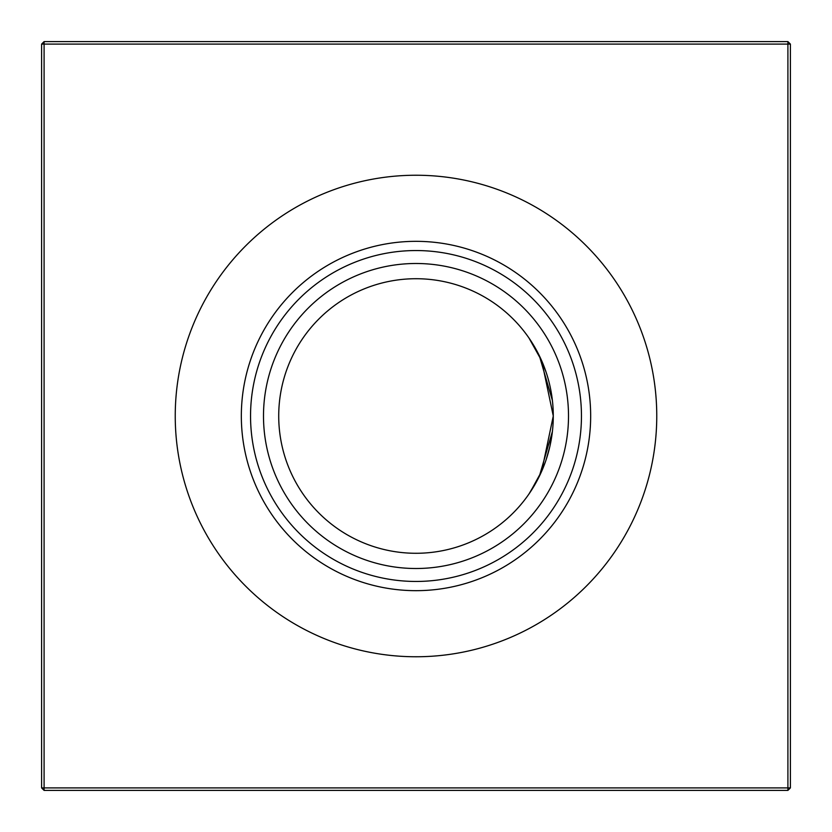 <?xml version="1.0" encoding="UTF-8"?>
<svg xmlns="http://www.w3.org/2000/svg" width="832" height="832" viewBox="0 0 832 832"><rect width="100%" height="100%" fill="white"/><g stroke="black" fill="none" stroke-linecap="round" stroke-linejoin="round"><path stroke-width="1.25" d="M530.046 492.419L541.674 471.234L553.28 416A137.28 137.28 0 0 1 416 553.28A137.28 137.28 0 0 1 278.72 416A137.28 137.28 0 0 1 416 278.72A137.28 137.28 0 0 1 553.28 416L541.694 360.807L528.965 338L539.344 355.742L552.396 400.473M416 568.506A152.506 152.506 0 0 1 263.494 416A152.506 152.506 0 0 1 416 263.494A152.506 152.506 0 0 1 568.506 416A152.506 152.506 0 0 1 416 568.506M416 581.454A165.454 165.454 0 0 1 250.546 416A165.454 165.454 0 0 1 416 250.546A165.454 165.454 0 0 1 581.454 416A165.454 165.454 0 0 1 416 581.454M416 590.668A174.668 174.668 0 0 1 241.332 416A174.668 174.668 0 0 1 416 241.332A174.668 174.668 0 0 1 590.668 416A174.668 174.668 0 0 1 416 590.668M416 656.76A240.76 240.76 0 0 1 175.24 416A240.76 240.76 0 0 1 416 175.24A240.76 240.76 0 0 1 656.76 416A240.76 240.76 0 0 1 416 656.76M528.965 494L539.344 476.268L552.396 431.527L549.942 446.108M549.838 446.566L546.146 459.69L549.838 446.566M541.653 471.286L537.056 480.74M549.775 446.836L546.146 459.69M790.4 44.096L790.4 787.904L787.904 790.4L44.096 790.4L44.096 787.904L787.904 787.904L787.904 44.096L44.096 44.096L44.096 787.904L41.6 787.904L41.6 44.096L44.096 44.096L44.096 41.6L787.904 41.6L790.4 44.096L787.904 44.096L787.904 41.6M529.818 339.238L537.066 351.27M541.736 360.901L546.239 372.611M787.904 790.4L787.904 787.904L790.4 787.904M41.6 787.904L44.096 790.4M41.6 44.096L44.096 41.6"/></g></svg>

